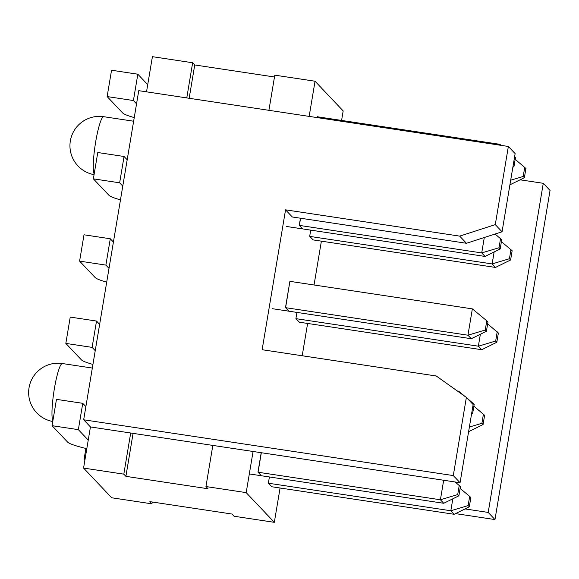 <?xml version="1.0" encoding="UTF-8"?>
<svg xmlns="http://www.w3.org/2000/svg" width="579" height="579" viewBox="0 0 579 579"><rect width="100%" height="100%" fill="white"/><g stroke="black" fill="none" stroke-linecap="round" stroke-linejoin="round"><path stroke-width="0.87" d="M460.066 482.727L453.292 475.576L466.37 397.411L473.144 404.562L460.066 482.727L253.081 451.482L246.191 492.628L205.95 486.548L208.027 488.748L125.896 476.351L123.812 474.15L130.695 433.012L90.447 426.94L83.564 468.078L111.704 497.774L151.944 503.846L149.867 501.646L231.998 514.043L234.082 516.244L274.33 522.323L280.077 488.003M90.447 426.94L83.673 419.789L138.75 90.671L508.362 146.458L515.136 153.609L502.058 231.774L466.45 243.274L292.323 216.987L285.548 209.837L459.675 236.123L495.284 224.623L508.362 146.458M189.159 98.278L194.739 64.957L192.655 62.756L152.407 56.677L146.523 91.844M317.408 117.638L317.444 116.683L317.285 117.617M300.45 218.218L299.271 225.289L302.6 228.806M310.72 230.131L309.693 236.29L313.022 239.807M272.514 308.723L471.284 338.722L467.948 335.205L472.355 308.875L486.787 320.795L485.245 330.023L467.948 335.205L285.606 307.681L289.905 281.242L285.498 307.572L288.834 311.089M296.955 312.407L295.92 318.566L299.256 322.09M261.209 452.713L257.959 472.131L261.295 475.649M269.416 476.966L268.381 483.125L271.717 486.649M341.588 120.418L343.173 110.922L315.041 81.226L309.157 116.393M466.37 397.411L436.269 375.995L262.135 349.716L285.548 209.837M246.191 492.628L274.33 522.323M321.381 241.161L314.05 284.977M307.615 323.444L302.202 355.759M453.292 475.576L83.673 419.789M151.944 503.846L152.255 502.007M205.95 486.548L212.833 445.41L130.695 433.012M268.909 110.314L274.793 75.154L315.041 81.226M186.771 97.916L192.655 62.756M125.896 476.351L133.083 433.374M274.482 76.993L194.739 64.957M123.812 474.15L83.564 468.078M253.081 451.482L212.833 445.41M543.276 183.304L550.05 190.455L494.973 519.573L488.198 512.422L543.276 183.304L520.101 179.808M488.198 512.422L465.024 508.927M494.973 519.573L455.514 513.616M502.058 231.774L495.284 224.623M459.675 236.123L466.45 243.274M313.13 239.916L495.472 267.44L510.606 259.978L509.433 258.741L492.136 263.923L309.794 236.398M495.472 267.44L492.136 263.923L494.14 251.959M268.49 483.241L450.831 510.758L452.829 498.801M460.11 488.452L469.67 496.355L468.129 505.583L450.831 510.758L454.168 514.282L271.819 486.758M468.606 431.666L483.067 424.537L484.609 415.309L473.875 406.176M499.749 145.155L499.894 144.316L501.175 145.372M317.43 116.784L499.894 144.316M299.357 322.199L481.706 349.716L496.833 342.254L498.381 333.026L487.648 323.893M458.474 391.795L458.582 391.151L464.886 396.354M467.108 398.193L474.187 404.308L472.645 413.536L471.552 414.079M472.826 404.229L473.021 403.078M514.644 156.569L515.498 157.474L513.949 166.701L513.095 165.797M455.174 481.989L460.421 486.592L458.879 495.819L457.707 494.582L440.409 499.764L443.673 480.252M457.707 494.582L459.256 485.354M458.879 495.819L443.746 503.281L440.409 499.764L258.068 472.24L261.332 452.735M495.11 234.017L501.725 239.749L500.184 248.977L485.05 256.439L481.714 252.922L484.297 237.506M500.56 238.519L499.018 247.747L481.714 252.922L299.372 225.397L300.573 218.232M457.294 390.955L458.582 391.151M289.891 281.343L472.355 308.875M499.018 247.747L500.184 248.977M486.787 320.795L487.959 322.033L486.418 331.26L471.284 338.722M496.833 342.254L495.667 341.024L478.37 346.199L481.706 349.716M480.367 334.242L478.37 346.199L296.028 318.674M443.746 503.281L249.325 473.933M469.67 496.355L470.843 497.593L469.301 506.82L468.129 505.583M454.168 514.282L469.301 506.82M515.187 159.334L525.92 168.467L524.371 177.695L509.911 184.831M483.067 424.537L481.902 423.307L469.381 427.049M485.245 330.023L486.418 331.26M286.279 226.44L485.05 256.439M524.371 177.695L523.206 176.465L510.685 180.207M501.414 241.617L512.147 250.75L510.606 259.978M512.856 167.237L513.949 166.701M471.791 412.639L472.645 413.536M481.902 423.307L483.443 414.079M495.667 341.024L497.209 331.796M509.433 258.741L510.982 249.513M523.206 176.465L524.748 167.237M122.777 186.112L119.65 182.812L93.364 178.846L108.932 195.275A41.963 4.61 9.5 0 0 120.475 199.871M109.011 268.395L105.885 265.095L79.598 261.129L84.006 234.799L110.285 238.765L113.412 242.065M93.364 178.846L97.771 152.516L124.058 156.489L127.185 159.782M119.65 182.812L124.058 156.489M84.867 460.305L84.433 459.856A41.963 4.61 9.5 0 1 84.114 459.125A41.963 4.61 9.5 0 1 85.193 458.322M95.238 350.671L92.112 347.378L65.832 343.405L81.393 359.834A41.963 4.61 9.5 0 0 92.937 364.43M86.814 448.667A41.963 4.61 9.5 0 1 67.627 442.117L52.059 425.688L56.467 399.358L82.754 403.324L85.88 406.624M65.832 343.405L70.233 317.082L96.519 321.048L99.646 324.349M79.598 261.129L95.166 277.551A41.963 4.61 9.5 0 0 106.71 282.154M136.543 103.836L133.423 100.536L107.137 96.57L111.544 70.24L137.824 74.206L147.725 84.657M52.059 425.688L78.346 429.654L88.247 440.105M133.423 100.536L137.824 74.206M107.137 96.57L122.697 112.992A41.963 4.61 9.5 0 0 134.241 117.588M78.346 429.654L82.754 403.324M92.112 347.378L96.519 321.048M105.885 265.095L110.285 238.765M52.863 420.882A29.377 4.205 -81.4 0 1 54.332 388.958A29.377 4.205 -81.4 0 1 62.394 363.54L92.329 368.056M94.174 174.04A29.377 4.205 -81.4 0 1 95.636 142.116A29.377 4.205 -81.4 0 1 103.706 116.697A29.377 29.377 0 0 0 70.341 140.929A29.377 29.377 0 0 0 94.073 174.655M62.394 363.54A29.377 29.377 0 0 0 29.037 387.771A29.377 29.377 0 0 0 52.761 421.49M103.706 116.697L133.64 121.221M85.902 448.45L84.114 459.125"/></g></svg>
